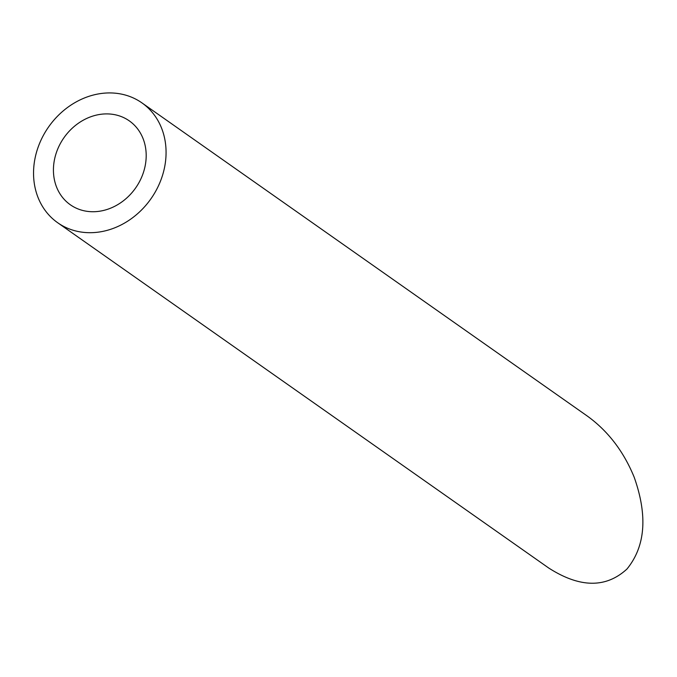 <?xml version="1.0" encoding="UTF-8"?>
<svg xmlns="http://www.w3.org/2000/svg" width="677" height="677" viewBox="0 0 677 677"><rect width="100%" height="100%" fill="white"/><g stroke="black" fill="none" stroke-linecap="round" stroke-linejoin="round"><path stroke-width="1.02" d="M146.097 152.452A51.274 43.768 -54.9 0 0 129.299 120.87A51.274 43.768 -54.9 0 0 64.01 137.643A51.274 43.768 -54.9 0 0 70.315 204.759A51.274 43.768 -54.9 0 0 120.955 202.575A51.274 43.768 -54.9 0 0 146.097 152.452M165.933 148.009A73.251 62.521 -54.9 0 0 141.942 102.896A73.251 62.521 -54.9 0 0 48.659 126.853A73.251 62.521 -54.9 0 0 57.672 222.733A73.251 62.521 -54.9 0 0 130.009 219.619A73.251 62.521 -54.9 0 0 165.933 148.009M141.942 102.896L587.467 416.169C608.124 431.156 623.712 451.534 634.214 477.293C647.821 515.849 645.401 546.432 626.944 569.044C605.932 588.305 579.859 587.966 548.717 568.02L57.672 222.733"/></g></svg>
